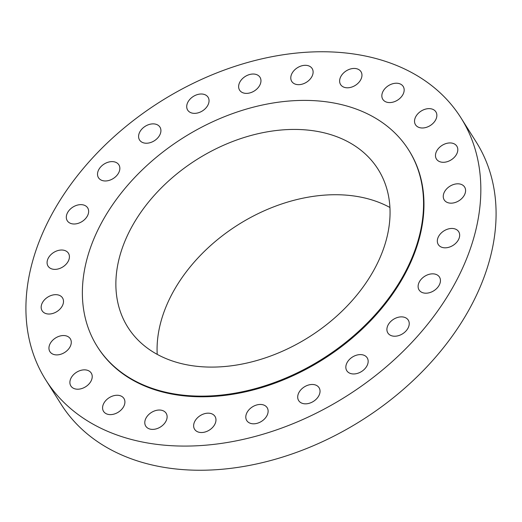 <?xml version="1.0" encoding="UTF-8"?>
<svg xmlns="http://www.w3.org/2000/svg" width="522" height="522" viewBox="0 0 522 522"><rect width="100%" height="100%" fill="white"/><g stroke="black" fill="none" stroke-linecap="round" stroke-linejoin="round"><path stroke-width="0.78" d="M195.032 420.928A12.058 8.554 -32.3 0 0 194.608 429.28A12.058 8.554 -32.3 0 0 204.33 432.196A12.058 8.554 -32.3 0 0 214.575 424.771A12.058 8.554 -32.3 0 0 214.999 416.412A12.058 8.554 -32.3 0 0 205.276 413.502A12.058 8.554 -32.3 0 0 195.032 420.928M247.187 412.21A12.058 8.554 -32.3 0 0 246.762 420.562A12.058 8.554 -32.3 0 0 256.485 423.479A12.058 8.554 -32.3 0 0 266.729 416.054A12.058 8.554 -32.3 0 0 267.153 407.695A12.058 8.554 -32.3 0 0 257.431 404.785A12.058 8.554 -32.3 0 0 247.187 412.21M299.099 392.231A12.058 8.554 -32.3 0 0 298.675 400.589A12.058 8.554 -32.3 0 0 308.398 403.506A12.058 8.554 -32.3 0 0 318.642 396.081A12.058 8.554 -32.3 0 0 319.066 387.722A12.058 8.554 -32.3 0 0 309.344 384.805A12.058 8.554 -32.3 0 0 299.099 392.231M347.228 362.359A12.058 8.554 -32.3 0 0 346.804 370.718A12.058 8.554 -32.3 0 0 356.526 373.628A12.058 8.554 -32.3 0 0 366.77 366.203A12.058 8.554 -32.3 0 0 367.194 357.851A12.058 8.554 -32.3 0 0 357.472 354.934A12.058 8.554 -32.3 0 0 347.228 362.359M388.296 324.625A12.058 8.554 -32.3 0 0 387.872 332.977A12.058 8.554 -32.3 0 0 397.594 335.894A12.058 8.554 -32.3 0 0 407.839 328.468A12.058 8.554 -32.3 0 0 408.263 320.11A12.058 8.554 -32.3 0 0 398.54 317.2A12.058 8.554 -32.3 0 0 388.296 324.625M419.505 281.599A12.058 8.554 -32.3 0 0 419.081 289.951A12.058 8.554 -32.3 0 0 428.803 292.868A12.058 8.554 -32.3 0 0 439.048 285.443A12.058 8.554 -32.3 0 0 439.472 277.084A12.058 8.554 -32.3 0 0 429.75 274.174A12.058 8.554 -32.3 0 0 419.505 281.599M438.721 236.212A12.058 8.554 -32.3 0 0 438.304 244.57A12.058 8.554 -32.3 0 0 448.026 247.487A12.058 8.554 -32.3 0 0 458.27 240.061A12.058 8.554 -32.3 0 0 458.694 231.703A12.058 8.554 -32.3 0 0 448.972 228.786A12.058 8.554 -32.3 0 0 438.721 236.212M444.646 191.567A12.058 8.554 -32.3 0 0 444.222 199.919A12.058 8.554 -32.3 0 0 453.944 202.836A12.058 8.554 -32.3 0 0 464.195 195.411A12.058 8.554 -32.3 0 0 464.613 187.052A12.058 8.554 -32.3 0 0 454.89 184.142A12.058 8.554 -32.3 0 0 444.646 191.567M436.868 150.695A12.058 8.554 -32.3 0 0 436.444 159.047A12.058 8.554 -32.3 0 0 446.166 161.964A12.058 8.554 -32.3 0 0 456.417 154.538A12.058 8.554 -32.3 0 0 456.835 146.18A12.058 8.554 -32.3 0 0 447.113 143.269A12.058 8.554 -32.3 0 0 436.868 150.695M415.923 116.386A12.058 8.554 -32.3 0 0 415.499 124.738A12.058 8.554 -32.3 0 0 425.221 127.655A12.058 8.554 -32.3 0 0 435.465 120.23A12.058 8.554 -32.3 0 0 435.89 111.871A12.058 8.554 -32.3 0 0 426.167 108.961A12.058 8.554 -32.3 0 0 415.923 116.386M383.233 90.978A12.058 8.554 -32.3 0 0 382.809 99.33A12.058 8.554 -32.3 0 0 392.531 102.247A12.058 8.554 -32.3 0 0 402.775 94.821A12.058 8.554 -32.3 0 0 403.199 86.463A12.058 8.554 -32.3 0 0 393.477 83.553A12.058 8.554 -32.3 0 0 383.233 90.978M341.023 76.199A12.058 8.554 -32.3 0 0 340.598 84.557A12.058 8.554 -32.3 0 0 350.321 87.468A12.058 8.554 -32.3 0 0 360.565 80.042A12.058 8.554 -32.3 0 0 360.989 71.69A12.058 8.554 -32.3 0 0 351.267 68.773A12.058 8.554 -32.3 0 0 341.023 76.199M292.176 73.067A12.058 8.554 -32.3 0 0 291.752 81.419A12.058 8.554 -32.3 0 0 301.475 84.336A12.058 8.554 -32.3 0 0 311.719 76.91A12.058 8.554 -32.3 0 0 312.143 68.552A12.058 8.554 -32.3 0 0 302.421 65.641A12.058 8.554 -32.3 0 0 292.176 73.067M240.022 81.784A12.058 8.554 -32.3 0 0 239.598 90.136A12.058 8.554 -32.3 0 0 249.32 93.053A12.058 8.554 -32.3 0 0 259.565 85.628A12.058 8.554 -32.3 0 0 259.989 77.269A12.058 8.554 -32.3 0 0 250.266 74.359A12.058 8.554 -32.3 0 0 240.022 81.784M188.109 101.757A12.058 8.554 -32.3 0 0 187.685 110.116A12.058 8.554 -32.3 0 0 197.407 113.026A12.058 8.554 -32.3 0 0 207.652 105.601A12.058 8.554 -32.3 0 0 208.076 97.249A12.058 8.554 -32.3 0 0 198.353 94.332A12.058 8.554 -32.3 0 0 188.109 101.757M139.981 131.629A12.058 8.554 -32.3 0 0 139.557 139.987A12.058 8.554 -32.3 0 0 149.279 142.897A12.058 8.554 -32.3 0 0 159.523 135.479A12.058 8.554 -32.3 0 0 159.947 127.12A12.058 8.554 -32.3 0 0 150.225 124.203A12.058 8.554 -32.3 0 0 139.981 131.629M146.186 417.789A12.058 8.554 -32.3 0 0 145.762 426.148A12.058 8.554 -32.3 0 0 155.484 429.058A12.058 8.554 -32.3 0 0 165.728 421.632A12.058 8.554 -32.3 0 0 166.153 413.28A12.058 8.554 -32.3 0 0 156.43 410.364A12.058 8.554 -32.3 0 0 146.186 417.789M103.976 403.017A12.058 8.554 -32.3 0 0 103.552 411.369A12.058 8.554 -32.3 0 0 113.274 414.285A12.058 8.554 -32.3 0 0 123.518 406.86A12.058 8.554 -32.3 0 0 123.942 398.501A12.058 8.554 -32.3 0 0 114.22 395.591A12.058 8.554 -32.3 0 0 103.976 403.017M71.286 377.608A12.058 8.554 -32.3 0 0 70.861 385.96A12.058 8.554 -32.3 0 0 80.584 388.877A12.058 8.554 -32.3 0 0 90.828 381.452A12.058 8.554 -32.3 0 0 91.252 373.093A12.058 8.554 -32.3 0 0 81.53 370.183A12.058 8.554 -32.3 0 0 71.286 377.608M50.334 343.3A12.058 8.554 -32.3 0 0 49.916 351.652A12.058 8.554 -32.3 0 0 59.639 354.568A12.058 8.554 -32.3 0 0 69.883 347.143A12.058 8.554 -32.3 0 0 70.307 338.785A12.058 8.554 -32.3 0 0 60.585 335.874A12.058 8.554 -32.3 0 0 50.334 343.3M42.556 302.427A12.058 8.554 -32.3 0 0 42.138 310.779A12.058 8.554 -32.3 0 0 51.861 313.696A12.058 8.554 -32.3 0 0 62.105 306.27A12.058 8.554 -32.3 0 0 62.529 297.912A12.058 8.554 -32.3 0 0 52.807 295.002A12.058 8.554 -32.3 0 0 42.556 302.427M48.481 257.777A12.058 8.554 -32.3 0 0 48.057 266.135A12.058 8.554 -32.3 0 0 57.779 269.045A12.058 8.554 -32.3 0 0 68.03 261.62A12.058 8.554 -32.3 0 0 68.447 253.268A12.058 8.554 -32.3 0 0 58.725 250.351A12.058 8.554 -32.3 0 0 48.481 257.777M98.912 169.369A12.058 8.554 -32.3 0 0 98.488 177.721A12.058 8.554 -32.3 0 0 108.211 180.638A12.058 8.554 -32.3 0 0 118.455 173.213A12.058 8.554 -32.3 0 0 118.879 164.854A12.058 8.554 -32.3 0 0 109.157 161.944A12.058 8.554 -32.3 0 0 98.912 169.369M67.703 212.395A12.058 8.554 -32.3 0 0 67.279 220.747A12.058 8.554 -32.3 0 0 77.002 223.664A12.058 8.554 -32.3 0 0 87.246 216.238A12.058 8.554 -32.3 0 0 87.67 207.88A12.058 8.554 -32.3 0 0 77.948 204.97A12.058 8.554 -32.3 0 0 67.703 212.395M45.76 379.931L61.009 404.093A245.497 174.198 -32.3 0 0 258.984 463.425A245.497 174.198 -32.3 0 0 467.621 312.228A245.497 174.198 -32.3 0 0 476.24 142.069L460.991 117.907A245.497 174.198 -32.3 0 0 263.016 58.575A245.497 174.198 -32.3 0 0 54.379 209.772A245.497 174.198 -32.3 0 0 45.76 379.931A245.497 174.198 -32.3 0 0 243.735 439.263A245.497 174.198 -32.3 0 0 452.372 288.066A245.497 174.198 -32.3 0 0 460.991 117.907M97.249 346.523L97.66 347.176A184.122 130.65 -32.3 0 0 246.143 391.676A184.122 130.65 -32.3 0 0 402.625 278.278A184.122 130.65 -32.3 0 0 409.091 150.656L408.674 150.003A184.122 130.65 -32.3 0 0 260.197 105.509A184.122 130.65 -32.3 0 0 103.715 218.907A184.122 130.65 -32.3 0 0 97.249 346.523A184.122 130.65 -32.3 0 0 245.732 391.024A184.122 130.65 -32.3 0 0 402.214 277.626A184.122 130.65 -32.3 0 0 408.674 150.003M133.025 224.669A147.967 104.994 -32.3 0 0 127.831 327.229A147.967 104.994 -32.3 0 0 247.154 362.986A147.967 104.994 -32.3 0 0 372.904 271.858A147.967 104.994 -32.3 0 0 378.098 169.304A147.967 104.994 -32.3 0 0 258.775 133.541A147.967 104.994 -32.3 0 0 133.025 224.669M389.934 207.488A147.967 104.994 -32.3 0 0 174.237 289.978A147.967 104.994 -32.3 0 0 157.207 354.347"/></g></svg>
